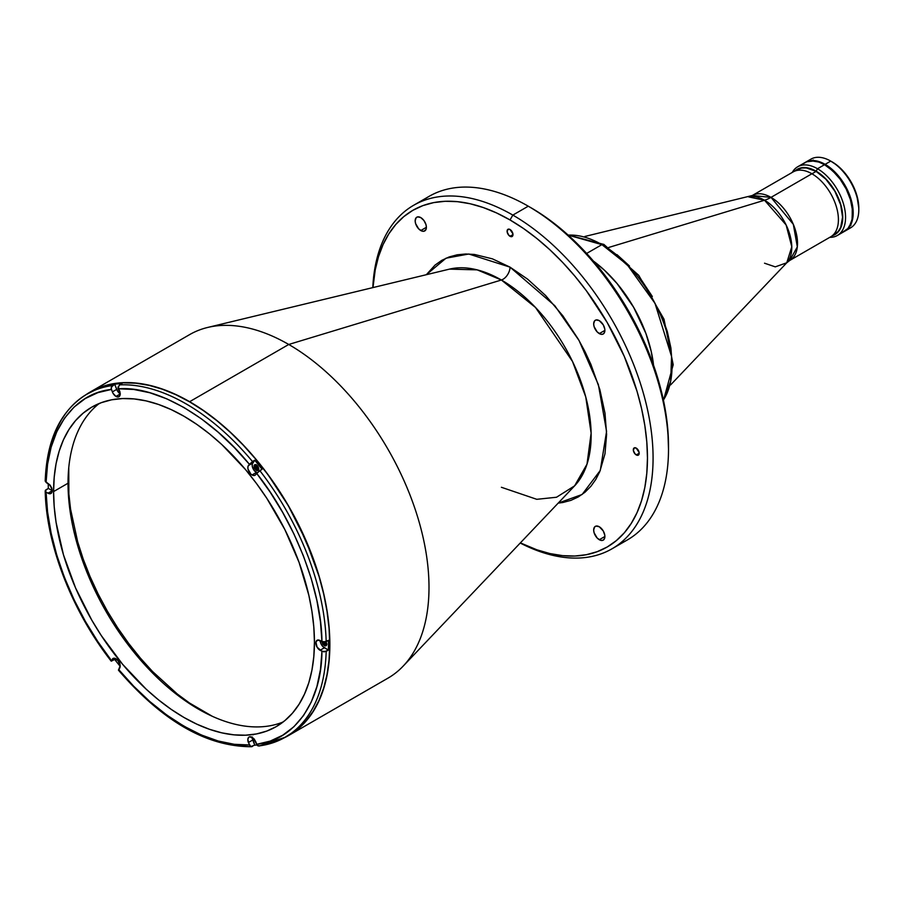 <?xml version="1.0" encoding="UTF-8"?>
<svg xmlns="http://www.w3.org/2000/svg" width="904" height="904" viewBox="0 0 904 904"><rect width="100%" height="100%" fill="white"/><g stroke="black" fill="none" stroke-linecap="round" stroke-linejoin="round"><path stroke-width="1.36" d="M68.76 467.696L68.873 493.957L70.557 509.099L77.687 541.858L83.213 559.079L90.05 576.549L98.129 593.996L107.35 611.138L117.588 627.704L128.662 643.422L140.369 658.078L152.516 671.48L177.32 694.023L189.591 703.063L212.282 716.284M584.888 236.464L752.264 195.513A37.482 21.639 60 0 1 771.01 197.377L811.905 173.76A37.482 21.639 -120 0 0 793.158 171.907L752.264 195.513L771.01 197.377A37.482 21.639 60 0 1 795.497 230.407A37.482 21.639 60 0 1 789.757 260.442L830.652 236.837A37.482 21.639 -120 0 0 836.392 206.801A37.482 21.639 -120 0 0 811.905 173.76L771.01 197.377A39.663 22.905 -60 0 1 764.535 200.236A39.663 22.905 120 0 0 771.01 197.377L793.328 224.35L797.328 246.871L789.757 260.442L786.774 262.77L791.791 246.758L786.118 224.96L764.535 200.236L608.776 247.447L764.535 200.236A38.556 22.261 -120 0 0 748.761 196.936L764.535 200.236A38.556 22.261 -120 0 1 788.751 231.254A38.556 22.261 -120 0 1 786.774 262.77L775.27 266.861L764.535 263.2M811.973 173.805L816.109 171.41L811.973 173.805M817.51 168.743L816.109 171.172A37.685 21.752 60 0 1 841.319 206.53A37.685 21.752 60 0 1 832.437 235.684L838.268 231.831L841.613 225.593L842.754 217.322L841.613 207.728L839.613 201.004L834.957 191.06L826.312 179.399L816.109 171.172L817.51 168.743A39.663 22.905 60 0 1 843.432 203.694A39.663 22.905 60 0 1 837.353 235.481A39.663 22.905 60 0 1 829.77 237.345A39.663 22.905 -120 0 0 844.844 209.649A39.663 22.905 -120 0 0 817.51 168.743L824.527 164.697L817.51 168.743A39.663 22.905 -120 0 0 792.288 172.415A39.663 22.905 60 0 1 797.678 166.777A39.663 22.905 60 0 1 817.51 168.743M837.353 235.481L844.359 231.435A39.663 22.905 -120 0 0 850.438 199.648A39.663 22.905 -120 0 0 824.527 164.697L832.663 170.788L840.11 179.15L846.212 189.049L850.438 199.648L852.438 210.022L852.031 219.288L850.438 224.441L847.85 228.542L842.325 232.396M802.842 164.019L806.73 161.771L813.792 160.957L819.058 162.155L824.527 164.697A39.663 22.905 -120 0 0 804.696 162.731L797.678 166.777M795.057 170.924A37.685 21.752 60 0 1 816.109 171.172L808.379 168.031L803.554 167.556L799.204 168.393L795.057 170.924M797.418 169.568L801.645 168.042L806.379 167.941L816.109 171.41L825.838 179.173L834.81 191.151L840.697 204.892L842.551 217.209L840.697 227.367L838.234 231.424L831.962 235.967M844.98 231.085L850.585 227.842A39.663 22.905 -120 0 0 856.664 196.055A39.663 22.905 -120 0 0 830.753 161.104L825.137 164.336A39.663 22.905 60 0 1 851.059 199.298A39.663 22.905 60 0 1 844.98 231.085A39.663 22.905 60 0 1 844.664 231.254M808.312 161.104A39.663 22.905 -120 0 0 808.052 161.353A39.663 22.905 60 0 1 830.753 161.104L837.353 165.5L842.347 170.144L850.992 181.806L856.766 195.117L858.8 208.067A37.685 21.752 -120 0 0 832.155 161.906L830.753 161.104A39.663 22.905 60 0 1 858.8 209.683A39.663 22.905 60 0 1 847.229 229.209A39.663 22.905 -120 0 0 847.579 229.119M811.555 161.262L813.306 160.042M850.992 225.311L849.059 226.226M805.001 162.55A39.663 22.905 60 0 1 805.306 162.37A39.663 22.905 60 0 1 825.137 164.336L830.753 161.104A39.663 22.905 -120 0 0 810.922 159.138L805.306 162.37M567.927 234.904L603.895 244.442A3.966 2.294 120 0 0 601.917 244.634L586.651 253.448L601.917 244.634L627.161 264.646L655.004 303.348L671.57 356.492L670.678 381.205L663.4 400.043A99.169 57.257 -120 0 0 601.917 244.634A99.169 57.257 -120 0 0 568.198 235.142L601.917 244.634A3.966 2.294 -60 0 1 603.895 244.442A3.966 2.294 -60 0 1 604.719 246.25M593.442 261.098A99.169 57.257 60 0 1 653.547 365.205A99.169 57.257 -120 0 0 593.442 261.098L604.403 270.183L617.104 283.596L633.636 307.292L645.897 333.452L651.151 351.159L653.547 365.205L651.151 351.159L645.897 333.452L633.636 307.292L617.104 283.596L604.403 270.183L593.442 261.098M672.045 362.854L670.915 348.063L667.31 331.508L661.061 313.982M652.326 296.501L641.557 280.195M629.5 266.013L616.969 254.623M288.794 735.404L387.918 678.181A198.338 114.514 -120 0 0 418.326 519.246A198.338 114.514 -120 0 0 288.749 344.469L501.392 280.003A9.921 5.729 120 0 0 510.025 267.143L554.796 305.699L579.023 340.469L598.38 384.652L606.573 431.377L600.29 470.419L582.108 494.488L558.186 503.121L562.876 502.5L570.899 500.375L578.311 496.929L585.001 492.228L590.866 486.341L595.815 479.402L599.827 471.549L604.991 453.774L606.607 434.417L604.991 413.184L599.827 389.454L590.866 364.301L585.001 351.656L578.311 339.226L562.876 315.835L545.575 295.495L527.597 279.144L510.025 267.143A9.921 5.729 -60 0 1 501.392 280.003L288.749 344.469L189.625 401.692A198.338 114.514 60 0 1 319.191 576.481A198.338 114.514 60 0 1 288.794 735.404A198.338 114.514 60 0 1 284.138 737.856L298.037 728.974L306.23 720.94L313.304 711.391L319.191 700.419L323.824 688.136L327.169 674.655L329.192 660.101L329.87 644.608L329.192 628.348L327.169 611.466L323.824 594.12L319.191 576.481L313.304 558.717L298.037 523.495L288.794 506.387L267.539 473.978L255.73 458.995L243.289 445.017L230.328 432.18L216.983 420.609L203.366 410.416L189.625 401.692L288.749 344.469A198.338 114.514 60 0 1 413.343 503.98A198.338 114.514 60 0 1 403.161 666.124L574.616 485.843L587.001 464.181L591.126 433.14L585.758 396.969L572.469 361.397L535.496 307.462L501.392 280.003A126.922 73.28 -120 0 0 449.491 269.121L477.199 269.867L501.392 280.003A126.922 73.28 -120 0 1 581.125 382.087A126.922 73.28 -120 0 1 574.616 485.843L556.525 497.245L536.773 499.313L501.392 487.279M668.508 449.096L668.508 445.864A194.371 112.22 -120 0 0 531.066 207.807L544.536 216.35L557.881 226.339L570.966 237.673L583.668 250.25L607.42 278.635L628.257 310.4L645.343 344.322L658.044 379.092L662.587 396.37L665.864 413.377L667.841 429.92L668.508 449.096A198.338 114.514 -120 0 0 528.264 206.191A198.338 114.514 60 0 1 668.508 449.096A198.338 114.514 60 0 1 619.421 543.835A198.338 114.514 -120 0 0 627.432 539.903A198.338 114.514 -120 0 0 668.508 449.096M421.682 201.332A198.338 114.514 60 0 1 528.264 206.191L512.839 215.095A198.338 114.514 60 0 1 642.405 389.873A198.338 114.514 60 0 1 612.008 548.807A198.338 114.514 60 0 1 520.229 543.033A198.338 114.514 -120 0 0 653.027 453.706A198.338 114.514 -120 0 0 512.839 215.095L510.025 219.954A194.371 112.22 60 0 1 647.377 451.977A194.371 112.22 60 0 1 520.376 542.886L536.84 549.79L549.926 553.564L562.627 555.644L574.82 556.028L586.391 554.694L597.216 551.677L607.217 546.988L616.268 540.682L624.314 532.806L631.241 523.45L637.015 512.704L641.557 500.658L644.834 487.448L646.812 473.176L647.467 458.012L646.812 442.067L644.834 425.524L641.557 408.518L637.015 391.229L624.314 356.458L607.217 322.547L586.391 290.783L574.82 276.093L562.627 262.397L549.926 249.82L536.84 238.486L523.506 228.497L510.025 219.954L512.839 215.095A198.338 114.514 -120 0 0 372.787 287.63A198.338 114.514 60 0 1 413.67 205.264A198.338 114.514 60 0 1 512.839 215.095L528.264 206.191A198.338 114.514 -120 0 0 429.095 196.36L413.67 205.264M599.284 539.722A7.933 4.576 60 0 1 594.097 532.727A7.933 4.576 60 0 1 595.318 526.377A7.933 4.576 60 0 1 599.284 526.772L596.165 526.06L594.617 526.953L593.668 530.004L594.097 532.727L597.137 537.993L600.38 540.23L602.403 540.434L603.951 539.541L604.889 536.49L599.284 539.722L604.889 536.49L604.787 535.157L603.25 530.953L599.284 526.772A7.933 4.576 60 0 1 604.46 533.755A7.933 4.576 60 0 1 603.25 540.117A7.933 4.576 60 0 1 599.284 539.722M420.778 230.543A7.933 4.576 60 0 1 415.591 223.548A7.933 4.576 60 0 1 416.812 217.197A7.933 4.576 60 0 1 420.778 217.593L417.659 216.881L416.111 217.774L415.162 220.825L415.591 223.548L418.631 228.814L421.874 231.051L423.897 231.254L425.965 229.537L426.383 227.299L420.778 230.543L426.383 227.299L425.965 224.576L423.897 220.474L420.778 217.593A7.933 4.576 60 0 1 425.965 224.576A7.933 4.576 60 0 1 424.744 230.938A7.933 4.576 60 0 1 420.778 230.543M599.284 333.599A7.933 4.576 60 0 1 594.097 326.615A7.933 4.576 60 0 1 595.318 320.253A7.933 4.576 60 0 1 599.284 320.649L596.165 319.937L594.617 320.83L593.668 323.881L594.097 326.615L597.137 331.87L600.38 334.107L602.403 334.31L603.951 333.418L604.889 330.367L599.284 333.599L604.889 330.367L604.787 329.033L603.25 324.83L599.284 320.649A7.933 4.576 60 0 1 604.46 327.643A7.933 4.576 60 0 1 603.25 333.994A7.933 4.576 60 0 1 599.284 333.599M636.246 454.927A4.17 2.407 60 0 1 633.534 451.265A4.17 2.407 60 0 1 634.167 447.921A4.17 2.407 60 0 1 636.246 448.124L634.167 447.921L633.365 450.531L635.128 454.023L637.885 455.3L639.196 453.232L636.246 454.927L639.196 453.232L639.139 452.531L636.246 448.124A4.17 2.407 60 0 1 638.97 451.797A4.17 2.407 60 0 1 638.337 455.141A4.17 2.407 60 0 1 636.246 454.927M510.025 236.306A4.17 2.407 60 0 1 507.313 232.633A4.17 2.407 60 0 1 507.946 229.3A4.17 2.407 60 0 1 510.025 229.503L507.946 229.3L507.144 231.899L508.907 235.402L511.664 236.678L512.975 234.611L510.025 236.306L512.975 234.611L512.918 233.91L510.025 229.503A4.17 2.407 60 0 1 512.749 233.175A4.17 2.407 60 0 1 512.116 236.509A4.17 2.407 60 0 1 510.025 236.306M258.883 469.018L257.64 468.893L258.634 468.317L257.64 468.893A2.475 1.435 60 0 1 256.069 466.871A2.475 1.435 60 0 1 256.239 464.848M326.898 644.326L325.666 644.213L326.66 643.637L325.666 644.213A2.475 1.435 60 0 1 324.084 642.168M449.491 269.121L207.637 327.463A198.338 114.514 60 0 1 288.749 344.469A198.338 114.514 -120 0 0 189.58 334.638L90.456 391.873A198.338 114.514 60 0 1 189.625 401.692L175.873 394.539L162.257 389.014L148.911 385.172L135.95 383.036L123.509 382.652L111.7 384.008L100.649 387.093L86.004 394.686A198.338 114.514 60 0 1 90.456 391.873M426.326 274.714L446.022 258.194L468.78 254.013L510.025 267.143L492.454 258.86L474.476 254.453L465.673 253.99L457.187 254.804L449.164 256.939L441.74 260.375L435.05 265.087L426.326 274.714M326.706 644.416A2.475 1.435 60 0 1 325.666 644.213L324.039 642.021M258.691 469.097A2.475 1.435 60 0 1 257.64 468.893L256.024 466.713L256.397 464.724M372.979 287.585L375.228 269.867L378.505 256.657L383.047 244.611L388.822 233.865L395.749 224.508L403.783 216.632L412.845 210.327L422.835 205.637L433.671 202.609L445.243 201.287L457.435 201.66L470.136 203.75L483.211 207.524L496.556 212.937L510.025 219.954A194.371 112.22 60 0 0 372.979 287.585M847.545 228.87A39.471 22.792 -120 0 0 853.048 212.847L852.766 213.005A39.471 22.792 60 0 1 849.466 226.316L852.235 218.983L852.235 206.406L849.477 195.908L844.596 185.501L838.019 176.065L827.601 166.392L819.419 162.144L811.702 160.878A39.471 22.792 60 0 1 852.766 213.005L853.048 212.847A39.471 22.792 -120 0 0 837.68 175.184A39.471 22.792 -120 0 0 808.504 161.251M255.651 741.8A3.277 1.887 60 0 1 254.182 739.257M323.575 642.145A3.277 1.887 -120 0 0 325.666 644.857L324.4 645.58A3.277 1.887 60 0 1 322.084 641.738M255.504 464.622A3.277 1.887 -120 0 0 257.64 469.549L256.374 470.272A3.277 1.887 60 0 1 254.239 467.391A3.277 1.887 60 0 1 254.747 464.769A3.277 1.887 60 0 1 256.374 464.927L254.453 465.006L254.239 467.391L255.922 469.967L257.663 470.566L258.521 469.854L258.521 467.809L256.374 464.927A3.277 1.887 60 0 1 258.521 467.809A3.277 1.887 60 0 1 258.013 470.43A3.277 1.887 60 0 1 256.374 470.272L257.64 469.549A3.277 1.887 -120 0 0 258.521 469.854M119.61 391.172A3.277 1.887 60 0 1 118.639 386.268M51.584 487.945A3.277 1.887 60 0 1 50.127 485.403M119.61 663.254A3.277 1.887 60 0 1 118.141 660.711M45.697 480.216L46.07 479.956A198.145 114.401 60 0 1 87.044 394.076A198.145 114.401 60 0 1 112.446 385.522L114.695 384.223A198.145 114.401 60 0 1 121.983 383.578L119.735 384.867A198.145 114.401 60 0 1 252.487 461.515L254.736 460.215A198.145 114.401 60 0 1 262.024 469.289L259.787 470.588A198.145 114.401 60 0 1 326.163 641.659L328.401 640.36A198.145 114.401 60 0 1 328.468 645.264L329.723 644.529A198.145 114.401 -120 0 0 243.232 445.13A198.145 114.401 -120 0 0 90.547 392.042A198.145 114.401 -120 0 0 88.818 393.082M257.47 472.928L254.273 470.6L252.318 466.509L252.318 464.001L254.736 460.215L252.736 463.063L248.385 465.583L252.736 463.063A5.955 3.435 -120 0 0 256.374 472.464L252.035 474.973A5.955 3.435 60 0 1 248.385 465.583L252.487 461.515A198.145 114.401 -120 0 0 119.735 384.867L118.56 386.528L118.684 388.799C156.923 385.782 211.095 417.049 249.334 464.227L254.736 460.215A198.145 114.401 60 0 1 262.024 469.289L256.623 473.3C294.568 520.896 321.654 590.696 321.948 641.659L326.163 641.659A198.145 114.401 -120 0 0 259.787 470.588L255.007 475.267L253.12 475.436L250.939 474.182L247.967 469.018L247.967 466.509L249.334 464.227L234.317 447.536L218.203 432.236L201.309 418.767L184.009 407.523L166.709 398.8L149.827 392.754L133.702 389.454L118.684 388.799L119.633 391.24A5.955 3.435 60 0 1 118.966 396.72A5.955 3.435 60 0 1 115.995 396.427L113.011 393.285L111.395 389.443L97.869 392.652L85.315 398.517L74.083 407.071L64.5 418.202L56.794 431.683L51.132 447.164L47.573 464.215L46.07 482.386L50.308 485.651L52.104 489.776L50.952 493.494L48.793 493.584L46.07 492.104L47.573 511.992L51.132 533.168L56.794 555.18L64.5 577.554L74.083 599.759L85.315 621.285L97.869 641.648L111.395 660.462L114.13 658.214L118.096 660.654L120.187 665.762L118.684 669.536L133.702 686.226L149.827 701.527L166.709 714.996L184.009 726.228L201.309 734.963L218.203 741.009L234.317 744.308L249.334 744.964L247.832 739.449L248.69 737.302L249.922 736.771L253.888 738.907L256.623 744.32L270.149 741.111L282.703 735.246L293.936 726.692L303.529 715.561L311.236 702.08L316.897 686.599L320.457 669.548L321.948 651.377L317.078 647.14L315.925 642.089L317.711 640.032L321.948 641.659L320.457 621.771L316.897 600.595L311.236 578.583L303.529 556.209L293.936 534.004L282.703 512.478L270.149 492.115L256.623 473.3L255.674 474.645A5.955 3.435 60 0 1 255.007 475.267A5.955 3.435 60 0 1 252.035 474.973L256.374 472.464A5.955 3.435 -120 0 0 257.041 472.781M45.256 480.826L46.07 482.386C46.375 431.773 73.45 393.24 111.395 389.443L111.271 387.172L114.695 384.223A198.145 114.401 60 0 1 121.983 383.578L119.351 385.161L118.458 387.081L120.198 393.997L115.995 396.427L120.198 393.997L119.633 396.099L118.096 396.992L115.995 396.427A5.955 3.435 60 0 1 112.345 391.895L116.695 389.387A5.955 3.435 -120 0 0 120.198 393.839M99.293 403.455A184.461 106.491 -120 0 0 68.026 483.233L53.585 491.573A184.461 106.491 60 0 1 91.779 407.139A184.461 106.491 60 0 1 233.921 456.554A184.461 106.491 60 0 1 314.445 642.179L313.812 656.586L311.936 670.124L308.829 682.656L304.512 694.091L299.043 704.284L292.455 713.166L284.839 720.635L276.24 726.624L266.759 731.076L256.476 733.946L245.492 735.201L233.921 734.839L221.875 732.861L209.457 729.291L196.801 724.149L184.009 717.494L171.229 709.38L158.562 699.899L146.154 689.142L122.526 664.203L101.271 635.535L91.779 620.133L75.563 587.939L63.506 554.943L56.082 522.41L54.206 506.703L53.585 491.573L54.206 477.176L56.082 463.639L59.201 451.096L63.506 439.672L68.986 429.479L75.563 420.597L83.191 413.128L91.779 407.139L101.271 402.687L111.554 399.817L122.526 398.562L134.097 398.924L146.154 400.901L158.562 404.472L171.229 409.614L184.009 416.269L196.801 424.383L209.457 433.852L221.875 444.621L245.492 469.549L256.476 483.493L266.759 498.228L284.839 529.541L299.043 562.299L308.829 595.227L311.936 611.353L313.812 627.06L314.445 642.179A184.461 106.491 60 0 1 276.24 726.624A184.461 106.491 60 0 1 134.097 677.209A184.461 106.491 60 0 1 53.585 491.573L68.026 483.233A184.461 106.491 -120 0 0 143.86 663.796A184.461 106.491 -120 0 0 283.178 721.968M111.271 661.174L114.695 659.457A198.145 114.401 60 0 0 120.198 666.361A198.145 114.401 60 0 1 114.695 659.457L111.271 661.174L113.881 658.225L112.345 659.118A5.955 3.435 60 0 1 113.011 658.496A5.955 3.435 60 0 1 118.548 661.276A5.955 3.435 60 0 1 119.633 668.18L118.74 670.237M111.158 660.948L111.395 660.462C73.45 612.867 46.375 543.067 46.07 492.104L45.2 490.883L48.319 488.375A198.145 114.401 60 0 1 48.251 483.651A198.145 114.401 60 0 0 48.319 488.375L52.183 490.612L48.319 488.375L45.426 490.228L45.426 491.55L45.2 490.883M320.197 640.642A5.955 3.435 -120 0 0 324.4 647.772L320.05 650.281A5.955 3.435 60 0 1 316.163 645.038A5.955 3.435 60 0 1 317.078 640.269A5.955 3.435 60 0 1 320.05 640.563L324.05 642.168L328.401 640.36A198.145 114.401 60 0 1 328.468 645.264L329.723 644.529L329.056 659.999L327.033 674.542L323.7 688.012L319.067 700.284L313.179 711.245L306.117 720.782L297.924 728.805L288.692 735.234A198.145 114.401 -120 0 0 329.723 644.529L329.056 628.28L327.033 611.42L323.7 594.086L319.067 576.458L306.117 541.021L288.692 506.443L278.5 489.9L267.46 474.069L255.662 459.096L243.232 445.13L230.294 432.304L216.96 420.744L203.355 410.563L189.625 401.862L175.885 394.709L162.291 389.183L148.945 385.341L136.007 383.217L123.577 382.833L111.78 384.189L100.739 387.262L87.044 394.076C60.647 410.28 46.703 439.31 45.2 481.143L47.968 483.482A5.955 3.435 60 0 1 51.856 488.725A5.955 3.435 60 0 1 50.952 493.494A5.955 3.435 60 0 1 47.968 493.2L52.183 490.77L47.968 493.2L45.426 491.55M120.334 393.918L117.362 390.777L114.695 384.223L116.695 389.387L112.345 391.895L111.158 388.313L112.446 385.522A198.145 114.401 -120 0 0 86.66 394.291M285.562 737.042A198.145 114.401 -120 0 0 326.163 651.377L321.948 651.377C321.654 701.99 294.568 740.523 256.623 744.32L257.979 745.879L259.787 745.811A198.145 114.401 60 0 0 285.189 737.257L288.692 735.234M252.171 737.415A5.955 3.435 -120 0 0 252.736 740.003L248.385 742.523A5.955 3.435 60 0 1 249.052 737.042A5.955 3.435 60 0 1 255.674 741.868L257.561 745.619L259.787 745.811M252.182 736.941L254.736 745.167L250.702 746.523L248.385 742.523L252.736 740.003L254.736 745.167A198.145 114.401 60 0 0 257.007 745.032A198.145 114.401 60 0 1 254.736 745.167L250.702 746.523L249.334 744.964C211.095 747.981 156.923 716.714 118.684 669.536L118.447 670.011M118.074 660.349L119.893 663.502M320.185 640.484L320.897 643.591L322.784 646.473L328.401 650.089L324.05 651.886L320.05 650.281L324.4 647.772L328.401 650.089A198.145 114.401 60 0 0 328.468 645.264A198.145 114.401 60 0 1 328.401 650.089L326.163 651.377A198.145 114.401 60 0 1 285.189 737.257L259.075 746.06M50.048 485.041L51.867 488.194M118.706 386.223L118.198 388.844L119.893 391.421M322.084 641.58L323.112 644.394L325.282 645.897L326.672 644.744L325.689 641.433M252.487 746.467L250.702 746.523M253.041 734.794L253.606 734.421M254.114 738.896L255.922 742.037M323.519 641.976L325.666 644.857A3.277 1.887 -120 0 0 326.536 645.162M255.323 465.537L257.64 469.549M325.926 641.784A3.277 1.887 60 0 1 326.039 645.75A3.277 1.887 60 0 1 324.4 645.58L325.666 644.857M670.598 384.923L786.774 262.77M794.571 171.206L799.78 168.2M830.753 161.104L832.155 161.906M858.8 209.683L858.8 208.067M603.895 244.442L638.699 275.279L663.999 319.191L673.197 364.73L663.479 400.393M528.264 206.191L531.066 207.807M627.432 539.903L612.008 548.807M111.181 661.118C71.891 610.833 46.251 544.818 45.2 490.917M251.617 746.715C206.813 746.749 162.426 721.234 118.469 670.192"/></g></svg>
